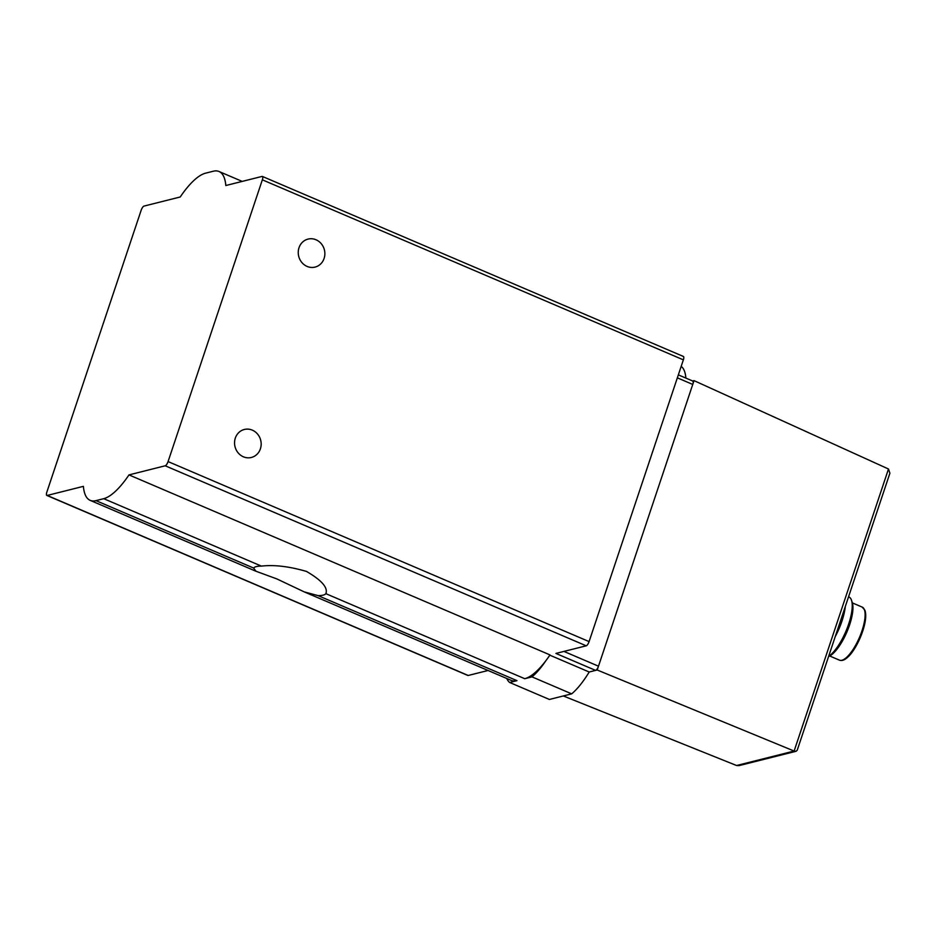 <?xml version="1.0" encoding="UTF-8"?>
<svg xmlns="http://www.w3.org/2000/svg" width="937" height="937" viewBox="0 0 937 937"><rect width="100%" height="100%" fill="white"/><g stroke="black" fill="none" stroke-linecap="round" stroke-linejoin="round"><path stroke-width="1.41" d="M213.273 171.237A68.319 22.347 113.2 0 1 219.024 171.506A68.319 22.347 113.2 0 1 225.817 185.526L262.032 176.425A4.123 1.347 113.2 0 1 262.372 176.437A4.123 1.347 113.2 0 1 262.348 179.822L168.074 461.578A4.123 1.347 113.2 0 1 165.205 465.783L128.99 474.895A68.319 22.347 113.2 0 1 103.714 498.683L95.949 500.627A68.319 22.347 113.2 0 1 90.198 500.37A68.319 22.347 113.2 0 1 83.405 486.35L47.201 495.45A4.123 1.347 113.2 0 1 46.85 495.439A4.123 1.347 113.2 0 1 46.873 492.042L141.147 210.286A4.123 1.347 113.2 0 1 144.017 206.081L180.232 196.981A68.319 22.347 113.2 0 1 205.519 173.193L213.273 171.237M128.99 474.895L550.007 654.916A68.319 22.347 113.2 0 1 545.955 660.608A68.319 22.347 113.2 0 1 524.732 678.704L325.842 593.66C328.184 587.745 321.742 580.343 306.516 571.429C289.135 566.405 274.096 564.636 261.4 566.112A38.417 8.761 -161.5 0 0 253.634 568.056L255.965 571.242L276.79 578.89L304.244 591.891L318.076 595.616A38.417 8.761 -161.5 0 0 325.842 593.66L326.205 592.934M545.955 660.608A61.116 19.982 113.2 0 1 532.005 676.877L571.687 693.848L549.387 699.459L509.705 682.487L516.966 680.66A68.319 22.347 113.2 0 1 511.215 680.391L304.244 591.891M563.933 651.414L598.485 666.195L692.748 384.439A4.123 1.347 113.2 0 0 692.783 381.043A4.123 1.347 113.2 0 0 692.431 381.031M597.209 670.002L595.616 670.4A4.123 1.347 113.2 0 0 598.485 666.195L597.209 670.002L794.119 751.052L888.487 469.004L694.024 380.633L692.63 380.984M683.05 356.447A4.123 1.347 113.2 0 1 683.389 356.458A4.123 1.347 113.2 0 1 683.366 359.855L589.092 641.599A4.123 1.347 113.2 0 1 586.222 645.816L555.922 653.429L595.616 670.4L589.209 672.005A61.116 19.982 113.2 0 1 571.687 693.848M888.487 469.004L889.904 473.208L797.223 750.209L796.052 751.298L739.082 765.611L736.587 765.517L563.313 695.957M681.187 366.379L681.246 366.402A61.116 19.982 113.2 0 1 685.884 378.103M488.048 670.494L468.219 675.472A4.123 1.347 113.2 0 1 467.868 675.46L46.85 495.439M243.397 456.799A14.43 13.235 75.9 0 0 251.374 457.467A14.43 13.235 75.9 0 0 260.697 440.238A14.43 13.235 75.9 0 0 244.346 429.474A14.43 13.235 75.9 0 0 234.555 442.346A14.43 13.235 75.9 0 0 243.397 456.799M316.015 239.767A14.43 13.235 -104.1 0 1 324.858 254.22A14.43 13.235 -104.1 0 1 315.078 267.092A14.43 13.235 -104.1 0 1 298.716 256.316A14.43 13.235 -104.1 0 1 308.039 239.099A14.43 13.235 -104.1 0 1 316.015 239.767M549.832 655.174L589.209 672.005M532.005 676.877L524.732 678.704M509.705 682.487A61.116 19.982 113.2 0 1 506.776 678.493M694.024 380.633L692.748 384.439L677.346 377.845M796.052 751.298L794.119 751.052L736.587 765.517M828.566 656.521L829.327 656.169A31.097 10.166 -66.8 0 0 846.907 631.96A31.097 10.166 -66.8 0 0 852.26 602.514L851.51 600.266A32.994 10.787 -66.8 0 0 848.875 596.916L848.559 596.787M828.613 656.368A32.994 10.787 -66.8 0 0 846.474 629.945A32.994 10.787 -66.8 0 0 851.51 600.266M835.207 636.68A32.994 10.787 -66.8 0 0 845.303 606.497M261.4 566.112L103.714 498.683M253.634 568.056L95.949 500.627M516.966 680.66L318.076 595.616M683.366 359.855L262.348 179.822M589.092 641.599L168.074 461.578M586.222 645.816L165.205 465.783M468.219 675.472L47.201 495.45M843.897 659.437A27.63 9.03 -66.8 0 0 860.201 637.64A27.63 9.03 -66.8 0 0 864.687 610.795M862.157 607.082L864.921 610.268C866.163 613.829 865.964 618.982 864.312 625.717C860.67 639.983 852.904 652.726 848.008 656.931C844.869 659.988 842.012 661.065 839.47 660.163A28.871 9.44 -66.8 0 0 859.498 637.336A28.871 9.44 -66.8 0 0 862.157 607.082L852.377 602.901M242.191 181.403L219.024 171.506M255.965 571.254L90.198 500.37M683.389 356.458L262.372 176.437M678.341 374.87L692.783 381.043M839.47 660.163L829.678 655.982"/></g></svg>
